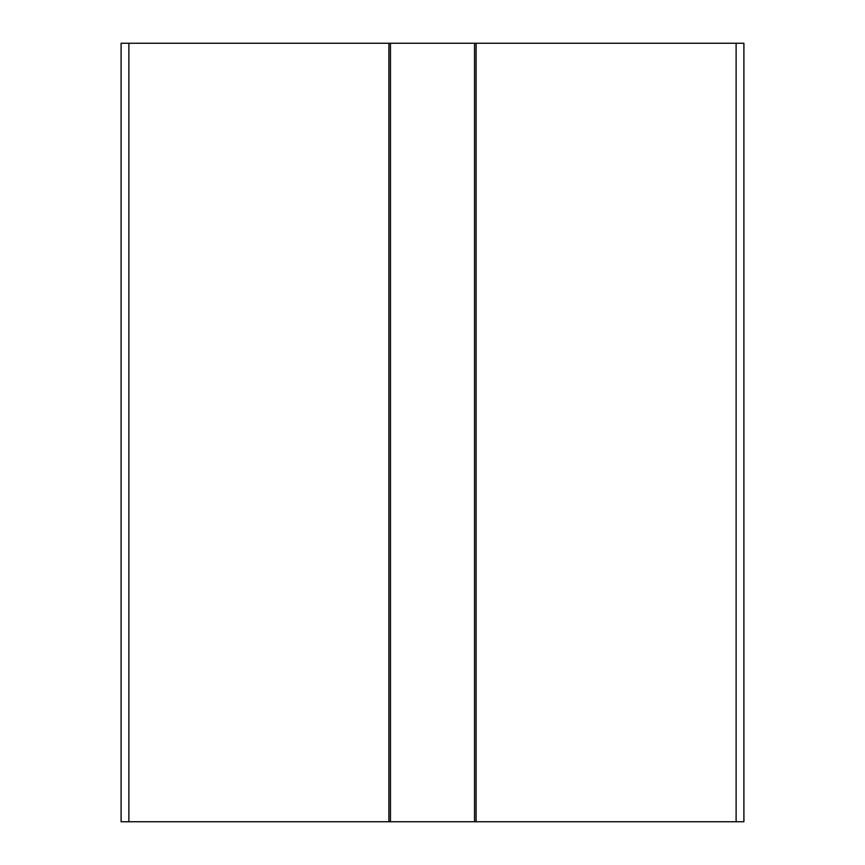 <?xml version="1.0" encoding="UTF-8"?>
<svg xmlns="http://www.w3.org/2000/svg" width="865" height="865" viewBox="0 0 865 865"><rect width="100%" height="100%" fill="white"/><g stroke="black" fill="none" stroke-linecap="round" stroke-linejoin="round"><path stroke-width="1.3" d="M122.657 43.25L121.1 43.25L121.1 821.75L390.461 821.75L390.461 43.25L121.1 43.25M736.115 43.25L736.115 821.75L743.9 821.75L743.9 43.25L390.461 43.25M474.539 43.25L474.539 821.75L390.461 821.75M736.115 821.75L474.539 821.75M128.885 43.25L128.885 821.75M388.904 43.25L388.904 821.75M476.096 43.25L476.096 821.75"/></g></svg>
